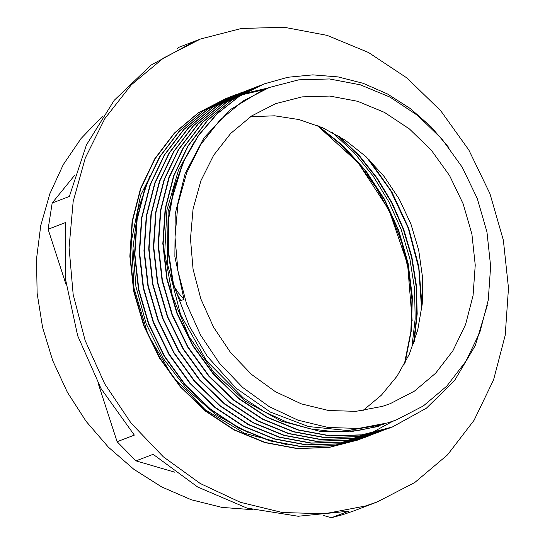 <?xml version="1.0" encoding="UTF-8"?>
<svg xmlns="http://www.w3.org/2000/svg" width="545" height="545" viewBox="0 0 545 545"><rect width="100%" height="100%" fill="white"/><g stroke="black" fill="none" stroke-linecap="round" stroke-linejoin="round"><path stroke-width="0.82" d="M404.424 364.06L410.869 331.564L412.027 297.795L407.844 263.807L398.409 230.624L384.082 199.245L365.266 170.66L342.526 145.733L316.611 125.193L339.017 143.049L359.107 164.134L376.466 187.998L390.711 214.117L401.522 241.925L408.668 270.817L412.006 300.166L411.448 329.33M413.539 343.629L416.748 315.296L416.087 286.357L411.591 257.472L403.307 229.275L391.433 202.393L376.275 177.397L358.147 154.869L337.43 135.323M421.632 309.369L418.758 268.385L408.294 228.198L390.636 190.621L366.621 157.273M411.713 348.446L415.174 319.036L414.588 288.986L409.915 258.977L401.263 229.69L388.878 201.779L373.025 175.892L354.032 152.634L332.382 132.496M405.092 362.827L411.318 330.556L412.34 297.073L408.137 263.385L398.756 230.501L384.572 199.388L365.988 171.007L343.527 146.217L317.926 125.711M414.173 341.81L417.163 313.9L416.366 285.437L411.85 257.022L403.716 229.282L392.087 202.822L377.242 178.181L359.543 155.89L339.324 136.454M422.014 305.956L418.86 266.668L408.661 228.185L391.923 192.058L369.258 159.808M268.923 87.602L263.133 89.877L230.494 109.511L203.939 137.912L185.164 173.439L175.231 213.851L174.856 256.722L183.978 299.437L178.338 292.774L175.027 287.835L173.419 283.85L168.323 250.666L168.63 219.322L173.93 189.074L184.019 160.823L198.564 135.453L217.169 113.782L239.214 96.417L264.025 83.916L287.917 77.22L312.816 74.849L338.111 76.886L363.181 83.331L387.427 93.972L410.228 108.537L431.013 126.733L449.305 148.077M172.956 282.14L172.608 282.276L176.791 293.367L180.838 300.642L183.978 299.437M487.387 305.036L475.369 345.407L454.619 380.465L426.415 408.232L392.345 426.98L361.941 434.842L330.188 435.816L298.299 429.862L267.493 417.272L238.969 398.443L213.769 374.177L192.91 345.38L177.166 313.137L167.104 278.733L163.187 243.472L165.469 208.694L173.903 175.769L188.175 145.951L207.672 120.363L231.707 100.048L261.362 84.966M390.676 427.6L387.638 428.806L357.22 436.627L325.467 437.621L293.585 431.674L262.779 419.05L234.234 400.262L209.069 375.968L188.182 347.179L172.445 314.949L162.41 280.525L158.445 245.264L160.768 210.499L169.188 177.561L183.447 147.75L202.972 122.175L226.986 101.826L256.675 86.771M385.138 429.726L352.52 438.439L320.753 439.406L288.864 433.493L258.071 420.856L229.52 402.06L204.341 377.787L183.481 348.97L167.71 316.754L157.696 282.337L153.738 247.062L156.034 212.298L164.488 179.373L178.719 149.534L198.257 123.981L222.278 103.639L252.648 88.304M379.94 431.701L347.792 440.258L316.039 441.212L284.143 435.278L253.343 422.675L224.812 403.845L199.613 379.593L178.767 350.782L163.01 318.546L152.961 284.143L149.037 248.874L151.306 214.096L159.76 181.178L174.019 151.346L193.523 125.772L217.564 105.458L247.634 90.204M376.282 433.098L343.064 442.036L311.318 443.031L279.428 437.07L248.622 424.466L220.091 405.664L194.912 381.377L174.025 352.588L158.302 320.351L148.247 285.934L144.302 250.673L146.612 215.902L155.025 182.963L169.304 153.159L188.815 127.571L212.829 107.242L242.334 92.241M371.492 434.937L338.356 443.841L306.597 444.815L274.714 438.895L243.915 426.258L215.364 407.469L190.191 383.183L169.325 354.373L153.561 322.156L143.546 287.74L139.575 252.464L141.891 217.707L150.331 184.769L164.57 154.944L184.108 129.39L208.122 109.034L238.247 93.815M365.715 437.144L333.649 445.66L301.889 446.607L269.993 440.694L239.201 428.07L210.656 409.254L185.464 385.002L164.617 356.178L148.846 323.955L138.818 289.552L134.881 254.277L137.149 219.506L145.617 186.581L159.862 156.749L179.373 131.181L203.414 110.86L230.998 96.526L233.825 95.484M361.676 438.677L328.914 447.452L297.168 448.433L265.279 442.472L234.466 429.882L205.942 411.059L180.749 386.786L159.883 357.99L144.146 325.753L134.084 291.343L130.16 256.082L132.449 221.304L140.876 188.379L155.155 158.561L174.652 132.973L198.68 112.658L228.185 97.637M172.615 282.269L167.976 250.795L168.282 219.451L173.583 189.204L183.672 160.959L198.216 135.582L216.821 113.912L238.874 96.554L263.678 84.046M392.352 426.994L361.594 434.978L329.848 435.945L297.952 429.991L267.145 417.402L238.621 398.579L213.422 374.306L192.562 345.51L176.825 313.273L166.763 278.87L162.839 243.601L165.121 208.824L173.555 175.899L187.827 146.08L207.325 120.493L231.359 100.185L259.311 85.729M387.291 428.935L356.873 436.756L325.12 437.758L293.237 431.804L262.431 419.187L233.887 400.398L208.721 376.105L187.834 347.308L172.097 315.078L162.063 280.661L158.098 245.4L160.421 210.629L168.841 177.69L183.106 147.879L202.631 122.305L226.638 101.963L254.59 87.534M382.57 430.734L352.172 438.575L320.406 439.536L288.516 433.622L257.724 420.985L229.172 402.19L203.994 377.917L183.134 349.1L167.363 316.883L157.348 282.467L153.39 247.192L155.686 212.434L164.14 179.503L178.379 149.664L197.91 124.117L221.931 103.768L249.528 89.462M378.196 432.396L347.444 440.387L315.691 441.341L283.802 435.407L252.996 422.811L224.465 403.981L199.266 379.722L178.419 350.912L162.662 318.675L152.614 284.279L148.69 249.004L150.965 214.226L159.412 181.308L173.671 151.483L193.175 125.902L217.217 105.594L244.807 91.26M373.134 434.331L342.723 442.165L310.97 443.167L279.088 437.199L248.275 424.603L219.744 405.793L194.565 381.507L173.685 352.717L157.955 320.48L147.899 286.071L143.955 250.809L146.264 216.038L154.685 183.1L168.957 153.288L188.468 127.707L212.489 107.379L240.1 93.079M368.767 436L338.016 443.971L306.249 444.952L274.367 439.025L243.567 426.388L215.016 407.606L189.851 383.319L168.977 354.509L153.22 322.293L143.199 287.869L139.234 252.601L141.543 217.837L149.984 184.905L164.222 155.073L183.76 129.519L207.774 109.164L235.719 94.741M364.046 437.805L333.302 445.796L301.542 446.743L269.646 440.823L238.853 428.206L210.309 409.384L185.116 385.131L164.27 356.314L148.499 324.084L138.471 289.681L134.533 254.406L136.809 219.635L145.27 186.717L159.515 156.878L179.026 131.311L203.067 110.989L230.651 96.656L267.377 88.188M392.448 421.414L358.978 439.726L328.567 447.581L296.821 448.562L264.931 442.608L234.118 430.012L205.594 411.189L180.409 386.916L159.535 358.126L143.798 325.883L133.743 291.48L129.812 256.211L132.108 221.44L140.528 188.509L154.807 158.697L174.305 133.109L198.339 112.795L225.943 98.482L262.724 89.966M194.197 142L178.399 170.34L166.886 210.077L164.76 252.696L172.268 295.628L188.856 336.265L213.626 372.085L245.005 400.977L281.145 421.094L319.833 431.299L349.686 431.933L378.618 426.367M176.887 293.53L189.401 326.257L207.236 356.273L236.121 388.231L270.538 412.177L308.463 426.537L347.567 430.557L383.333 424.555M380.185 425.754L357.397 430.7L333.881 431.729L310.166 428.82L286.779 422.082L264.243 411.659L243.07 397.734L206.582 360.858L180.62 314.71L167.39 263.446L168.105 211.603L182.67 163.834M247.75 432.314L215.602 414.438L187.099 389.566L163.609 358.944L146.292 323.989L135.896 286.438L133.007 248.084L137.667 210.752L149.718 176.294M362.806 410.63L381.391 395.2L397.032 376.22L409.268 354.25L417.743 329.923L422.212 303.953L422.545 277.098L418.73 250.148L410.875 223.879L399.219 199.068L384.096 176.43L365.947 156.633L345.305 140.256L322.769 127.775L299.001 119.553L274.694 115.833L250.55 116.719M387.815 422.859L396.344 419.923L423.308 405.964L446.798 386.153L465.907 361.253L479.9 332.218L488.245 300.166L490.616 266.321L486.93 231.993L477.318 198.503L462.153 167.131L442.022 139.084L417.695 115.445L390.104 97.112L360.32 84.802L329.473 78.977L298.755 79.863L269.353 87.438L242.859 101.084L219.696 120.377L200.724 144.602L186.649 172.874L177.977 204.13L175.04 237.225L177.949 270.926L186.588 303.987L200.649 335.189L219.594 363.372L242.736 387.495L269.216 406.665L298.054 420.175L328.172 427.512L358.467 428.418L387.815 422.859M160.68 155.407L140.61 195.226L131.488 240.597L133.995 288.189L147.94 334.466L172.295 376.016L205.267 409.772L244.405 433.234L286.827 444.672M66.218 285.008L48.089 229.213L65.291 222.646L65.536 279.353L77.669 335.686L101.029 388.578L134.336 435.142L117.134 441.709L98.243 383.571M174.938 472.229L135.957 460.886L153.159 454.312L197.706 487.039L246.933 508.076L298.156 516.272L348.589 511.183L331.387 517.75L323.362 515.413M200.41 39.029L163.527 58.029L131.277 84.891L104.865 118.626L85.258 157.982L73.187 201.507L69.099 247.58L73.146 294.511L85.177 340.543L104.749 383.987L131.134 423.227L163.357 456.812L200.219 483.504L240.372 502.306L282.31 512.532L324.493 513.792L365.354 506.046L377.222 501.965L414.765 482.529L447.472 454.946L474.075 420.27L493.566 379.845L505.181 335.216L508.485 288.101L503.348 240.304L489.969 193.673L468.857 149.991L440.823 110.942L406.952 78.024L368.543 52.504L327.061 35.357L284.115 27.25L241.353 28.49L200.41 39.029L195.226 41.011L151.115 65.046L114.184 100.321L86.437 144.922L69.372 196.438L52.17 203.013L74.883 175.04M177.254 48.975L178.556 47.381L194.688 41.216M331.387 517.75L342.962 514.603L354.291 510.719L377.222 501.965M52.17 203.013L48.089 229.213M117.134 441.709L135.957 460.886M382.447 406.338L390.138 403.688L414.473 391.092L435.666 373.216L452.909 350.748L465.539 324.548L473.067 295.622L475.213 265.088L471.881 234.112L463.209 203.891L449.53 175.585L431.361 150.277L409.411 128.94L384.511 112.399L357.636 101.288L329.8 96.036L302.087 96.84L275.552 103.673L251.647 115.983L230.746 133.396L213.626 155.257L200.921 180.763L193.1 208.967L190.45 238.833L193.073 269.244L200.873 299.076L213.558 327.232L230.658 352.663L251.538 374.429L275.429 391.726L301.446 403.913L328.628 410.542L355.967 411.359L382.447 406.338M102.528 116.194L81.041 138.491L63.309 164.61L49.772 193.897L40.766 225.623L36.515 258.998L37.121 293.196L42.578 327.368L52.742 360.661L67.362 392.257L86.076 421.367L108.421 447.261L133.838 469.306L161.702 486.951L191.309 499.751L221.938 507.402L252.826 509.698M176.791 293.367L178.338 292.774M412.177 320.514L407.565 264.25L389.035 210.193L358.058 162.642L317.101 125.384M240.44 92.936L240.093 93.066M226.284 98.345L225.943 98.475M359.332 439.604L358.985 439.733M391.903 421.619L396.344 419.923M262.554 90.034L264.127 89.434M267.275 88.229L269.353 87.438"/></g></svg>
